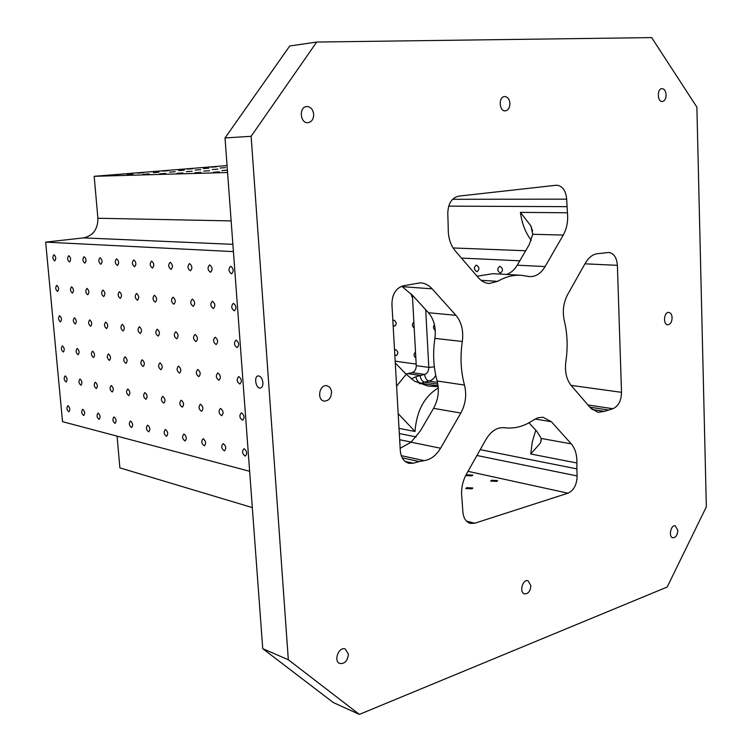 <?xml version="1.0" encoding="UTF-8"?>
<svg xmlns="http://www.w3.org/2000/svg" width="752" height="752" viewBox="0 0 752 752"><rect width="100%" height="100%" fill="white"/><g stroke="black" fill="none" stroke-linecap="round" stroke-linejoin="round"><path stroke-width="1.13" d="M706.335 506.857L667.174 587.039L359.371 714.4L288.326 659.758L251.13 136.291L316.705 42.046L651.664 37.6L696.878 107.104L706.335 506.857M54.022 254.749C56.052 256.799 56.287 258.867 54.708 260.953C52.584 259.045 52.32 256.987 53.909 254.749L54.022 254.749M617.383 265.324L621.519 392.328C621.255 400.891 618.36 406.362 612.824 408.721L604.382 411.372L597.915 412.34L590.546 407.988L571.191 385.513C566.397 379.469 564.62 371.469 565.871 361.524C567.967 347.386 567.44 333.766 564.301 320.653C562.289 311.328 563.427 302.577 567.722 294.399L585.319 263.162C589.051 256.855 593.591 253.659 598.93 253.574L608.791 252.446C613.867 253.274 616.734 257.569 617.383 265.324L584.953 263.82M481.064 280.299L497.664 281.351L489.167 283.504C485.078 283.194 481.449 281.239 478.291 277.638L455.223 250.858C450.429 245.011 448.107 237.547 448.248 228.448L447.788 213.671C448.013 203.745 451.614 197.908 458.588 196.14L556.696 185.199C562.515 185.913 565.842 190.566 566.67 199.148L567.431 212.778L520.422 212.365C521.935 223.635 525.563 232.96 531.316 240.349M535.095 419.005L551.376 421.731L571.247 443.877C575.224 448.568 577.104 454.932 576.878 462.978L576.869 468.881L480.227 449.658M576.869 468.881L577.132 475.96C576.887 484.692 573.842 490.436 567.986 493.19L474.728 523.232L470.282 523.401C465.892 521.944 463.42 518.034 462.865 511.642L461.888 497.871C460.873 489.543 462.377 481.656 466.39 474.202L485.999 439.412C491.094 430.999 497.204 427.098 504.338 427.728C514.443 429.007 524.191 426.412 533.591 419.945L537.896 417.783L543.01 417.219L551.376 421.731M400.149 448.324L411.071 442.195L420.302 431.009L433.547 408.345L460.816 413.045L440.569 448.22C436.216 455.515 430.727 459.651 424.109 460.628L419.212 461.578L402.235 457.855M395.27 362.953L406.212 374.261L414.578 381.208L428.01 386.086L438.19 386.631M398.165 413.619L415.01 431.479C416.552 411.043 424.316 396.501 438.284 387.872M528.994 422.793L537.05 431.61L541.252 438.444L540.528 442.843L530.762 454.001L576.878 462.978M195.191 334.499C197.832 336.915 198.105 339.284 196.028 341.615C193.179 339.509 192.803 337.14 194.928 334.499L195.191 334.499M215.307 337.291C218.042 339.744 218.324 342.16 216.153 344.538C213.183 342.404 212.807 339.989 215.016 337.281L215.307 337.291M175.883 331.829C178.431 334.189 178.703 336.52 176.701 338.804C173.966 336.727 173.609 334.405 175.639 331.829L175.883 331.829M236.269 340.186C239.117 342.696 239.409 345.168 237.134 347.593C234.051 345.422 233.656 342.95 235.968 340.186L236.269 340.186M62.519 345.948C64.512 348.044 64.766 350.075 63.281 352.039C61.138 350.206 60.818 348.176 62.322 345.939L62.519 345.948M77.334 348.533C79.392 350.658 79.656 352.726 78.114 354.728C75.896 352.867 75.567 350.799 77.127 348.524L77.334 348.533M92.693 351.203C94.818 353.374 95.081 355.48 93.483 357.51C91.189 355.621 90.851 353.515 92.477 351.203L92.693 351.203M108.617 353.985C110.817 356.185 111.08 358.328 109.416 360.405C107.047 358.488 106.699 356.345 108.382 353.976L108.617 353.985M125.142 356.862C127.408 359.108 127.68 361.289 125.951 363.395C123.497 361.449 123.14 359.268 124.898 356.852L125.142 356.862M142.297 359.851C144.647 362.135 144.92 364.363 143.124 366.506C140.568 364.532 140.21 362.314 142.034 359.841L142.297 359.851M160.12 362.953C162.554 365.284 162.836 367.549 160.966 369.74C158.315 367.737 157.939 365.472 159.847 362.943L160.12 362.953M178.656 366.186C181.176 368.565 181.467 370.868 179.521 373.105C176.767 371.065 176.382 368.753 178.365 366.177L178.656 366.186M197.945 369.542C200.568 371.967 200.859 374.327 198.829 376.602C195.962 374.534 195.567 372.174 197.635 369.533L197.945 369.542M218.042 373.048C220.75 375.521 221.05 377.927 218.935 380.249C215.956 378.143 215.542 375.737 217.704 373.03L218.042 373.048M238.986 376.696C241.796 379.224 242.106 381.668 239.897 384.046C236.795 381.913 236.372 379.459 238.619 376.677L238.986 376.696M65.311 375.953C67.295 378.059 67.558 380.08 66.101 382.007C63.948 380.192 63.61 378.171 65.086 375.944L65.311 375.953M80.135 379.055C82.175 381.198 82.447 383.257 80.934 385.221C78.716 383.379 78.368 381.32 79.9 379.046L80.135 379.055M95.485 382.279C97.6 384.46 97.873 386.547 96.303 388.549C94 386.678 93.652 384.582 95.241 382.26L95.485 382.279M111.409 385.616C113.59 387.835 113.862 389.959 112.236 391.999C109.858 390.1 109.491 387.966 111.146 385.597L111.409 385.616M127.925 389.075C130.181 391.341 130.463 393.503 128.771 395.571C126.308 393.653 125.932 391.482 127.643 389.057L127.925 389.075M145.07 392.666C147.401 394.969 147.693 397.178 145.935 399.284C143.378 397.338 142.993 395.129 144.779 392.657L145.07 392.666M162.883 396.398C165.299 398.748 165.6 401.004 163.767 403.147C161.116 401.164 160.712 398.908 162.573 396.389L162.883 396.398M181.411 400.28C183.911 402.677 184.212 404.971 182.313 407.161C179.549 405.149 179.136 402.846 181.072 400.261L181.411 400.28M200.681 404.322C203.275 406.766 203.585 409.107 201.602 411.335C198.735 409.295 198.302 406.945 200.323 404.303L200.681 404.322M168.316 170.695L162.855 171.108L168.316 170.695M184.268 170.187L178.741 170.601L184.268 170.187M200.784 169.651L195.182 170.074L200.784 169.651M217.873 169.106L212.205 169.529L217.873 169.106M143.237 172.725L137.663 173.148L143.237 172.725M158.982 172.246L153.342 172.669L158.982 172.246M175.272 171.738L169.557 172.17L175.272 171.738M192.155 171.221L186.364 171.653L192.155 171.221M209.639 170.685L203.773 171.118L209.639 170.685M227.405 170.253L221.831 170.572L227.395 170.14M192.738 168.721L187.38 169.115L192.738 168.721M208.887 168.185L203.472 168.58L208.887 168.185M225.591 167.621L220.11 168.034L225.591 167.621M405.958 373.998L412.096 372.616C414.803 371.657 416.185 369.345 416.26 365.651L412.387 295.16M411.419 378.886L415.837 376.705L424.626 374.43C427.333 373.462 428.725 371.121 428.8 367.399L425.707 309.739M471.88 488.838L472.895 487.992L466.795 487.663L465.77 488.509L471.88 488.838M466.936 474.803L465.939 475.593L471.842 475.894L472.82 475.104L466.936 474.803M491.601 480.265L490.642 481.073L496.715 481.402L497.674 480.603L491.601 480.265M435.267 330.476C433.237 328.756 432.964 326.838 434.449 324.714M413.873 322.27C411.842 324.018 411.946 326.001 414.202 328.201M392.873 296.551L394.415 292.885M410.883 293.628L412.547 298.121M415.518 352.19C413.487 353.882 413.591 355.846 415.837 358.093M394.809 354.765L396.407 355.527C398.513 353.543 398.278 351.569 395.712 349.605L394.537 350.047M393.127 325.4L394.687 326.133C396.84 324.112 396.624 322.129 394.039 320.173L392.854 320.653M476.495 265.165L476.223 265.165C473.61 267.402 473.807 269.564 476.806 271.641L477.088 271.641C479.691 269.395 479.494 267.233 476.495 265.165M499.977 266.368L499.685 266.377C496.978 268.661 497.175 270.861 500.277 272.976L500.578 272.967C503.285 270.682 503.088 268.483 499.977 266.368M252.315 507.6L119.878 467.876L117.077 436.132M249.636 471.278L62.529 421.675L45.665 242.125L83.622 237.876C93.154 235.714 97.91 229.172 97.882 218.249L94.188 176.306L227.057 165.572M532.585 231.099L530.865 225.891L532.754 234.286L529.201 244.691L517.226 265.183L545.106 266.575C541.008 273.38 535.903 276.727 529.793 276.623L520.882 275.27L493.077 273.672L477.05 276.2M530.865 225.891L520.422 212.365M532.754 234.286L563.248 235.066C566.876 228.458 568.268 221.032 567.431 212.778M401.7 286.221L412.886 295.696L428.452 312.738L455.9 315.304C461.549 322.129 463.693 330.861 462.32 341.493C460.055 356.739 460.769 371.272 464.482 385.071C466.851 394.791 465.629 404.115 460.816 413.045M402.376 286.672L432.174 288.853C428.837 285.187 424.955 283.175 420.518 282.818L403.354 285.798C395.928 288.007 392.121 294.192 391.924 304.344L400.28 450.542C400.966 457.573 403.852 461.831 408.928 463.335L413.252 463.204L419.212 461.578M506.528 274.442C510.796 273.07 514.359 269.977 517.226 265.183M433.547 408.345C438.313 399.622 439.516 390.504 437.138 380.991C433.415 367.484 432.673 353.271 434.891 338.372C436.235 327.966 434.092 319.421 428.452 312.738M497.664 281.351C505.297 276.868 513.043 274.847 520.882 275.27M45.665 242.125L233.411 251.61M216.52 166.794L211.274 167.179L216.52 166.794M117.491 174.812L111.794 175.244L117.491 174.812M133.001 174.361L127.229 174.793L133.001 174.361M149.056 173.891L143.218 174.323L149.056 173.891M165.703 173.392L159.781 173.844L165.703 173.392M182.952 172.894L176.964 173.345L182.952 172.894M200.859 172.368L194.787 172.819L200.859 172.368M219.452 171.813L213.286 172.283L219.452 171.813M94.188 176.306L227.574 172.509M68.836 255.718C70.942 257.804 71.167 259.91 69.532 262.025C67.332 260.098 67.069 257.992 68.723 255.718L68.836 255.718M84.196 256.723C86.367 258.838 86.602 260.982 84.901 263.144C82.626 261.188 82.353 259.045 84.074 256.723L84.196 256.723M100.129 257.767C102.375 259.919 102.61 262.1 100.834 264.309C98.484 262.316 98.211 260.136 99.997 257.767L100.129 257.767M116.663 258.848C118.995 261.038 119.23 263.266 117.378 265.512C114.943 263.482 114.661 261.264 116.532 258.848L116.663 258.848M133.837 259.966C136.253 262.204 136.488 264.469 134.57 266.763C132.042 264.704 131.75 262.439 133.706 259.966L133.837 259.966M151.697 261.132C154.198 263.416 154.442 265.729 152.43 268.06C149.808 265.964 149.516 263.661 151.547 261.132L151.697 261.132M170.272 262.345C172.866 264.676 173.11 267.026 171.014 269.413C168.298 267.28 167.997 264.93 170.112 262.354L170.272 262.345M189.617 263.614C192.305 265.982 192.55 268.389 190.359 270.823C187.539 268.652 187.229 266.255 189.448 263.614L189.617 263.614M209.77 264.93C212.562 267.345 212.807 269.799 210.522 272.29C207.58 270.081 207.27 267.627 209.582 264.93L209.77 264.93M230.789 266.302C233.684 268.774 233.938 271.275 231.55 273.822C228.486 271.575 228.166 269.066 230.591 266.302L230.789 266.302M56.87 285.346C58.891 287.414 59.135 289.464 57.584 291.513C55.451 289.633 55.169 287.584 56.738 285.346L56.87 285.346M71.684 286.86C73.781 288.965 74.016 291.052 72.408 293.139C70.209 291.231 69.917 289.135 71.543 286.86L71.684 286.86M87.044 288.43C89.206 290.573 89.45 292.697 87.777 294.812C85.502 292.876 85.202 290.751 86.894 288.43L87.044 288.43M102.977 290.056C105.205 292.237 105.459 294.399 103.72 296.561C101.36 294.596 101.059 292.425 102.817 290.056L102.977 290.056M119.512 291.748C121.815 293.966 122.068 296.166 120.264 298.375C117.81 296.373 117.509 294.164 119.342 291.748L119.512 291.748M136.676 293.496C139.073 295.762 139.327 298.008 137.437 300.255C134.909 298.215 134.589 295.968 136.497 293.496L136.676 293.496M154.527 295.32C156.999 297.623 157.262 299.916 155.297 302.201C152.665 300.142 152.346 297.848 154.339 295.32L154.527 295.32M173.092 297.219C175.658 299.569 175.921 301.9 173.872 304.24C171.136 302.135 170.807 299.794 172.885 297.219L173.092 297.219M192.418 299.193C195.078 301.58 195.341 303.968 193.208 306.355C190.369 304.222 190.03 301.834 192.192 299.193L192.418 299.193M212.543 301.251C215.307 303.686 215.58 306.12 213.352 308.555C210.391 306.384 210.052 303.949 212.308 301.251L212.543 301.251M233.543 303.394C236.41 305.885 236.683 308.367 234.351 310.858C231.278 308.649 230.92 306.158 233.289 303.394L233.543 303.394M59.699 315.746C61.711 317.823 61.955 319.873 60.442 321.875C58.308 320.014 57.998 317.974 59.54 315.746L59.699 315.746M74.523 317.805C76.591 319.91 76.845 321.988 75.275 324.037C73.057 322.147 72.756 320.07 74.345 317.795L74.523 317.805M89.883 319.929C92.026 322.082 92.28 324.197 90.644 326.274C88.351 324.356 88.04 322.241 89.695 319.92L89.883 319.929M105.806 322.129C108.025 324.319 108.279 326.471 106.577 328.586C104.208 326.65 103.889 324.497 105.609 322.129L105.806 322.129M122.332 324.422C124.625 326.65 124.888 328.84 123.121 331.002C120.658 329.028 120.329 326.829 122.125 324.413L122.332 324.422M139.496 326.791C141.865 329.066 142.137 331.303 140.295 333.503C137.748 331.491 137.409 329.263 139.28 326.791L139.496 326.791M157.337 329.263C159.791 331.576 160.063 333.86 158.146 336.097C155.504 334.057 155.156 331.782 157.102 329.254L157.337 329.263M220.75 408.524C223.438 411.024 223.758 413.403 221.699 415.687C218.71 413.609 218.268 411.222 220.374 408.505L220.75 408.524M241.674 412.904C244.466 415.452 244.785 417.886 242.633 420.218C239.521 418.112 239.061 415.668 241.26 412.886L241.674 412.904M68.084 405.76C70.058 407.885 70.331 409.887 68.902 411.786C66.749 409.99 66.392 407.979 67.84 405.742L68.084 405.76M82.908 409.389C84.938 411.541 85.211 413.581 83.735 415.508C81.507 413.685 81.15 411.645 82.645 409.37L82.908 409.389M98.258 413.139C100.354 415.33 100.636 417.407 99.114 419.372C96.801 417.52 96.425 415.442 97.986 413.121L98.258 413.139M114.182 417.031C116.344 419.268 116.635 421.383 115.047 423.376C112.659 421.496 112.264 419.381 113.881 417.012L114.182 417.031M130.688 421.064C132.925 423.338 133.217 425.491 131.572 427.521C129.1 425.623 128.695 423.461 130.378 421.045L130.688 421.064M147.834 425.256C150.146 427.578 150.438 429.768 148.727 431.836C146.161 429.909 145.747 427.7 147.495 425.228L147.834 425.256M165.637 429.608C168.025 431.968 168.335 434.205 166.549 436.31C163.889 434.355 163.466 432.109 165.28 429.58L165.637 429.608M184.146 434.13C186.618 436.536 186.938 438.82 185.086 440.963C182.313 438.98 181.871 436.696 183.761 434.101L184.146 434.13M203.397 438.83C205.963 441.292 206.283 443.614 204.356 445.804C201.48 443.793 201.028 441.462 202.993 438.811L203.397 438.83M223.447 443.736C226.108 446.246 226.437 448.615 224.434 450.843C221.436 448.803 220.966 446.425 223.015 443.708L223.447 443.736M244.344 448.841C247.098 451.407 247.436 453.823 245.349 456.097C242.229 454.02 241.74 451.595 243.874 448.812L244.344 448.841M677.834 530.414L675.287 525.855C670.793 524.529 668.246 537.022 672.861 537.793C675.804 537.642 677.467 535.189 677.834 530.414M666.122 94.846C665.774 90.917 664.373 88.849 661.929 88.633C656.834 88.708 657.304 102.178 662.371 101.501C664.74 100.956 665.999 98.738 666.122 94.846M530.884 585.582L528.026 580.751C522.649 578.814 518.955 592.529 524.501 593.864C528.28 593.92 530.414 591.157 530.884 585.582M348.373 654.099L345.328 649.061C338.926 646.062 333.127 661.102 339.791 663.461C344.83 663.969 347.697 660.848 348.373 654.099M331.538 392.13C331.143 388.577 329.573 386.462 326.829 385.776C319.356 384.122 316.554 400.092 324.14 401.089C328.737 400.995 331.209 398.005 331.538 392.13M313.678 114.266C312.964 109.294 310.642 106.718 306.722 106.53C298.694 106.831 300.057 123.676 308.019 122.679C311.742 121.927 313.631 119.126 313.678 114.266M509.941 103.456C509.442 99.067 507.666 96.764 504.611 96.557C498.294 96.717 499.121 111.691 505.382 110.882C508.324 110.253 509.837 107.771 509.941 103.456M672.119 317.767C671.884 314.59 670.784 312.804 668.801 312.418C663.931 311.732 662.785 324.676 667.701 324.789C670.408 324.45 671.884 322.11 672.119 317.767M432.174 288.853L455.9 315.304M563.248 235.066L545.106 266.575M251.13 136.291L225.017 137.945L289.746 45.985L316.705 42.046M262.899 382.646C262.984 385.832 262.119 387.656 260.295 388.098C255.812 388.878 253.631 376.103 258.209 375.897C260.718 376.169 262.279 378.416 262.899 382.646M288.326 659.758L262.739 648.666L225.017 137.945M359.371 714.4L333.296 702.547L262.739 648.666M566.952 206.65L448.7 206.142M608.199 409.981L589.869 407.199M437.852 384.14L424.654 382.138L420.932 383.276L438.106 385.908M415.01 431.479L399.011 428.367M416.166 436.912L399.303 433.556M535.781 430.219L532.284 441.838L530.762 454.001M604.382 411.372L592.012 409.473M424.109 460.628L401.267 455.656M411.071 442.195L440.569 448.22M396.595 386.152L406.212 374.261M419.39 383.774L420.932 383.276C418.319 382.524 416.617 380.333 415.837 376.705M541.252 438.444L571.247 443.877M407.593 373.594L420.105 375.427C420.556 379.149 422.069 381.386 424.654 382.138L431.347 380.268L433.801 378.265L435.756 375.398M567.986 493.19L467.998 471.344M474.728 523.232L466.437 521.08M416.26 365.651L428.8 367.399L434.346 366.854M412.096 372.616L424.626 374.43C425.077 378.143 426.591 380.371 429.185 381.123L437.495 382.373M621.519 392.328L571.078 385.381M519.782 260.794L461.446 258.086M612.824 408.721L587.961 404.98M434.891 338.372L462.32 341.493M437.138 380.991L464.482 385.071M413.252 463.204L405.046 461.39M577.132 475.96L476.937 455.496M411.203 442.082L399.66 439.723M566.67 199.148L452.572 199.299M416.166 364.081L395.176 361.186M231.146 220.909L97.882 218.249M232.876 244.344L83.622 237.876M453.089 247.963L525.657 250.754M540.528 442.843L541.355 439.271"/></g></svg>
